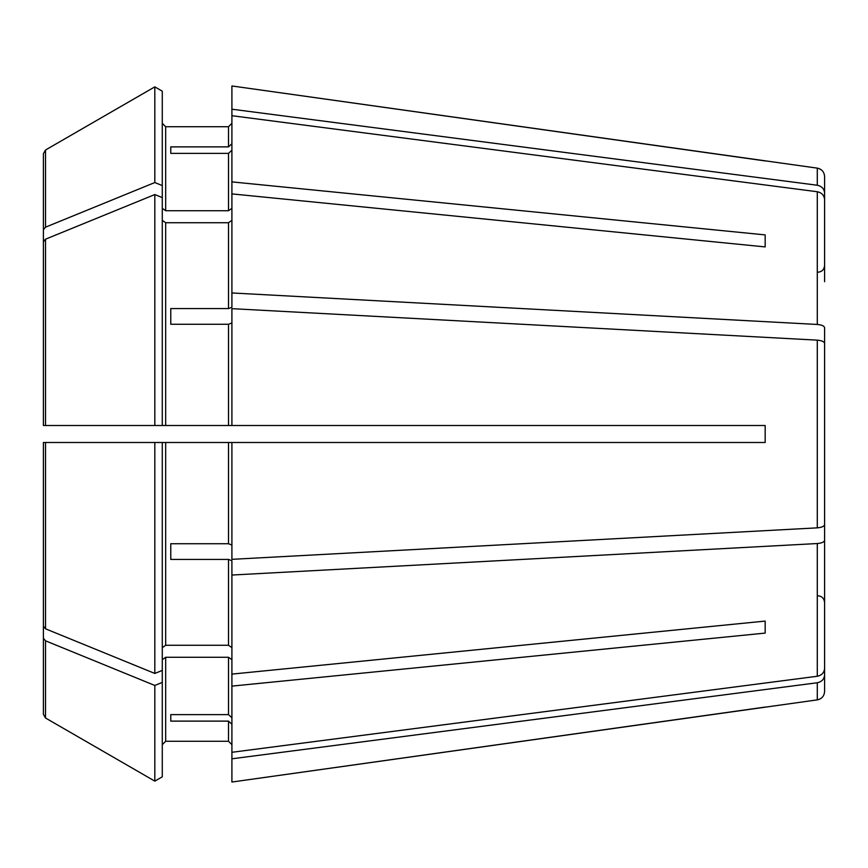 <?xml version="1.0" encoding="UTF-8"?>
<svg xmlns="http://www.w3.org/2000/svg" width="868" height="868" viewBox="0 0 868 868"><rect width="100%" height="100%" fill="white"/><g stroke="black" fill="none" stroke-linecap="round" stroke-linejoin="round"><path stroke-width="1.3" d="M824.6 281.72L824.6 199.51C824.188 195.3 821.746 192.707 817.287 191.741L231.908 115.704L231.908 181.889L765.164 234.903L765.164 246.913L765.164 234.903M824.6 361.739L824.6 327.681C824.188 325.934 821.746 324.86 817.287 324.458L231.908 292.961L231.908 307.272L228.512 308.574L170.768 308.574L170.768 324.263L228.512 324.263L228.512 425.504L765.164 425.504L765.164 442.496L231.908 442.496L231.908 559.339L817.287 527.852C821.746 527.451 824.188 526.377 824.6 524.63L824.6 343.37C824.188 341.623 821.746 340.549 817.287 340.147L231.908 308.661L231.908 425.504M162.283 220.331L165.679 222.729L228.512 222.729L231.908 220.331M165.679 222.729L165.679 425.504L154.819 425.504L162.283 425.504L162.283 91.183L154.819 86.865L154.819 182.54L45.527 227.177L43.4 229.77L43.4 308.965M162.283 91.183L154.819 86.865L45.527 149.99L43.4 153.679L43.4 229.77M231.908 442.496L154.819 442.496L162.283 442.496L162.283 670.411L154.819 673.449L45.527 628.812L43.4 626.219L43.4 442.496L43.4 626.219M162.283 682.411L154.819 685.46L154.819 781.135L162.283 776.817L162.283 670.411M162.283 744.668L165.679 741.272L228.512 741.272L231.908 744.668L228.512 741.272L165.679 741.272L162.283 744.668M162.283 659.68L165.679 657.271L228.512 657.271L231.908 659.68M824.6 592.779L824.6 674.989C824.188 679.199 821.746 681.792 817.287 682.758L817.287 699.868L231.908 782.035L231.908 752.296L817.287 676.259C821.746 675.293 824.188 672.7 824.6 668.49L824.6 586.28M162.283 776.817L154.819 781.135L45.527 718.01L43.4 714.321L43.4 602.338M231.908 150.229L228.512 153.376L228.512 210.729L231.908 208.32M170.768 153.376L170.768 146.876L170.768 153.376L228.512 153.376M231.908 322.961L228.512 324.263M170.768 308.574L170.768 324.263M824.6 506.261L824.6 540.319C824.188 542.066 821.746 543.14 817.287 543.542L231.908 575.039L231.908 560.728L228.512 559.426L228.512 645.271L231.908 647.669M170.768 559.426L170.768 543.737L170.768 559.426L228.512 559.426M170.768 714.624L170.768 721.124L170.768 714.624L228.512 714.624L231.908 717.771M162.283 208.32L165.679 210.729L165.679 126.728L162.283 123.332L165.679 126.728L228.512 126.728L231.908 123.332L228.512 126.728L228.512 146.876L170.768 146.876M154.819 86.865L45.527 149.99L45.527 227.177M824.6 275.221L824.6 193.011C824.188 188.801 821.746 186.208 817.287 185.242L817.287 168.132L231.908 85.965L231.908 115.704M231.908 181.889L231.908 193.9L765.164 246.913M45.527 239.188L43.4 241.781L43.4 425.504L43.4 320.976L43.4 425.504L154.819 425.504L154.819 194.551L45.527 239.188L45.527 425.504M162.283 197.589L154.819 194.551M165.679 425.504L228.512 425.504M824.6 377.428L824.6 343.37L824.6 377.428M162.283 647.669L165.679 645.271L228.512 645.271M231.908 575.039L231.908 674.1L765.164 621.087L765.164 633.097L765.164 621.087M165.679 210.729L228.512 210.729M170.768 721.124L228.512 721.124L228.512 741.272M170.768 543.737L228.512 543.737L231.908 545.039M43.4 547.024L43.4 442.496L154.819 442.496L154.819 673.449M154.819 685.46L45.527 640.823L43.4 638.23L43.4 714.321M154.819 781.135L45.527 718.01L45.527 640.823M43.4 241.781L43.4 320.976M231.908 674.1L231.908 752.296M162.283 185.589L154.819 182.54M231.908 724.27L228.512 721.124M231.908 143.73L228.512 146.876M231.908 193.9L231.908 292.961M43.4 638.23L43.4 559.035M231.908 686.111L765.164 633.097M824.6 540.319L824.6 668.49M817.287 682.758L231.908 758.795M765.164 707.073L231.908 782.035M824.6 674.989L824.6 691.46C824.209 696.125 821.768 698.924 817.287 699.868M817.287 168.132C821.768 169.076 824.209 171.875 824.6 176.54L824.6 193.011M817.287 185.242L231.908 109.205M765.164 160.927L231.908 85.965M228.512 222.729L228.512 308.574M165.679 657.271L165.679 741.272M228.512 657.271L228.512 714.624M165.679 442.496L165.679 645.271M228.512 442.496L228.512 543.737M45.527 442.496L45.527 628.812M817.287 191.741L817.287 324.458M817.287 340.147L817.287 527.852M817.287 543.542L817.287 676.259M817.808 272.237C821.898 271.879 824.155 269.612 824.6 265.445M817.808 595.763C821.898 596.121 824.155 598.388 824.6 602.555"/></g></svg>
